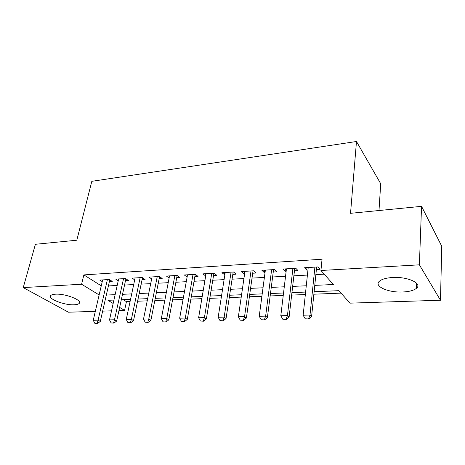 <?xml version="1.0" encoding="UTF-8"?>
<svg xmlns="http://www.w3.org/2000/svg" width="465" height="465" viewBox="0 0 465 465"><rect width="100%" height="100%" fill="white"/><g stroke="black" fill="none" stroke-linecap="round" stroke-linejoin="round"><path stroke-width="0.7" d="M55.48 294.194C65.734 293.438 83.485 300.646 79.009 303.575C78.149 304.273 76.562 304.674 74.231 304.773C64.228 305.429 46.645 298.478 50.941 295.385C51.749 294.711 53.266 294.316 55.48 294.194M392.663 277.5C407.759 276.501 422.778 283.534 416.437 288.323C413.763 290.462 409.206 291.689 402.76 291.997C388.101 292.805 373.308 286.109 379.516 281.145C382.003 279.099 386.386 277.884 392.663 277.5M378.992 210.523L380.719 183.751L356.481 141.5L91.826 181.321L76.806 240.219L35.398 244.288L23.25 287.591L81.578 284.237L99.144 294.932M356.481 141.5L350.534 213.319L421.552 206.344L441.75 246.252L440.483 300.239L349.971 303.151L338.886 290.677L314.102 291.712M123.26 299.669L126.439 301.669L130.09 301.523M137.582 301.227L147.219 300.843M154.81 300.541L164.872 300.14M172.567 299.832L183.071 299.413M190.871 299.105L201.845 298.664M209.756 298.35L221.218 297.896M229.239 297.577L241.225 297.1M249.362 296.775L261.888 296.275M270.148 295.943L283.249 295.426M291.631 295.089L305.342 294.543M313.846 294.206L341.054 293.119M126.439 301.669L124.556 310.411L118.953 310.591M111.53 310.829L102.649 311.114M95.325 311.347L68.442 312.213L23.25 287.591M109.391 281.598L112.257 281.43L109.298 279.506L99.795 280.081L102.242 281.639M125.492 280.657L128.421 280.488L125.515 278.529L115.733 279.122L118.232 280.773M142.069 279.686L145.057 279.512L142.209 277.524L132.136 278.134L134.693 279.884M159.135 278.692L162.186 278.512L159.402 276.489L149.027 277.117L151.648 278.971M176.717 277.663L179.839 277.483L177.113 275.42L166.424 276.065L169.109 278.047M194.835 276.605L198.026 276.419L195.37 274.321L184.349 274.984L187.11 277.059M213.516 275.518L216.777 275.327L214.202 273.188L202.833 273.873L205.687 275.972M232.785 274.391L236.121 274.193L233.628 272.013L221.898 272.723L224.851 274.856M252.669 273.228L256.093 273.031L253.681 270.804L241.573 271.537L244.032 273.734L244.625 273.699M273.205 272.031L276.71 271.827L274.397 269.56L261.888 270.31L264.26 272.554L265.05 272.507M294.421 270.793L298.007 270.584L295.798 268.27L282.871 269.049L285.144 271.333L286.144 271.275M314.741 285.382L333.405 284.51L320.937 270.485L322.047 259.22L83.869 274.908L101.26 285.841M108.397 285.934L117.186 285.458M124.533 285.057L133.699 284.557M141.139 284.15L150.701 283.627M158.24 283.214L168.22 282.673M175.857 282.255L186.273 281.685M194.015 281.267L204.891 280.668M212.738 280.244L224.101 279.622M232.052 279.186L243.922 278.541M251.984 278.099L264.393 277.425M272.571 276.977L285.545 276.268M293.845 275.815L307.412 275.077M315.828 274.617L324.204 274.158M316.345 269.514L320.025 269.299L317.926 266.933L304.563 267.741L306.726 270.072L307.952 270.002M421.552 206.344L419.384 264.829L440.483 300.239M83.869 274.908L81.578 284.237M320.937 270.485L419.384 264.829M106.311 295.066L115.134 294.659M122.51 294.316L131.711 293.886M139.18 293.537L148.788 293.09M156.356 292.741L166.377 292.276M174.05 291.921L184.512 291.433M192.289 291.073L203.217 290.561M211.098 290.195L222.514 289.666M230.506 289.294L242.439 288.742M250.542 288.364L263.016 287.783M271.24 287.399L284.284 286.795M292.625 286.405L306.278 285.772M113.931 300.059L107.973 300.309L113.169 303.476M119.645 307.417L124.556 310.411M305.61 292.067L291.91 292.636M283.545 292.985L270.456 293.531M262.208 293.874L249.693 294.397M241.568 294.74L229.6 295.234M221.584 295.571L210.133 296.048M202.229 296.379L191.272 296.833M183.477 297.158L172.986 297.6M165.296 297.92L155.246 298.338M147.661 298.652L138.029 299.053M130.543 299.367L121.319 299.751M306.993 267.596L306.726 270.072M285.44 268.892L285.144 271.333M264.579 270.148L264.26 272.554M244.381 271.368L244.032 273.734M224.81 272.548L224.444 274.879M205.844 273.687L205.454 275.989M187.453 274.798L187.046 277.064M305.209 318.792L308.9 318.973L305.209 318.792L303.145 315.218L308.219 267.52M314.898 267.119L309.992 315.049L311.585 316.56L308.9 318.973M316.642 267.015L311.585 316.56M303.145 315.218L309.992 315.049L308.632 318.723M282.819 319.275L286.411 319.449L282.819 319.275L280.814 315.752L286.44 268.834M292.898 268.445L287.434 315.596L289.108 317.072L286.411 319.449M294.74 268.334L289.108 317.072M280.814 315.752L287.434 315.596L286.132 319.205M261.185 319.734L264.678 319.908L261.185 319.734L259.232 316.276L265.37 270.101M271.618 269.729L265.631 316.119L267.381 317.572L264.678 319.908M273.554 269.607L267.381 317.572M259.232 316.276L265.631 316.119L264.382 319.67M240.26 320.182L243.66 320.35L240.26 320.182L238.359 316.781L244.974 271.333M251.019 270.967L244.549 316.63L246.374 318.054L243.66 320.35M253.041 270.845L246.374 318.054M238.359 316.781L244.549 316.63L243.352 320.118M220.015 320.618L223.322 320.786L220.015 320.618L218.166 317.27L225.217 272.525M231.076 272.17L224.153 317.124L226.042 318.525L223.322 320.786M233.18 272.042L226.042 318.525M218.166 317.27L224.153 317.124L223.008 320.554M200.415 321.036L203.641 321.199L200.415 321.036L198.613 317.74L206.076 273.676M211.755 273.333L204.414 317.601L206.361 318.973L203.641 321.199M213.929 273.205L206.361 318.973M198.613 317.74L204.414 317.601L203.315 320.972M181.426 321.443L184.57 321.606L181.426 321.443L179.67 318.194L187.523 274.792M193.027 274.46L185.291 318.06L187.296 319.414L184.57 321.606M195.271 274.327L187.296 319.414M179.67 318.194L185.291 318.06L184.239 321.379M163.029 321.832L166.098 321.995L163.029 321.832L161.32 318.641L169.522 275.879M174.863 275.559L166.766 318.508L168.818 319.839L166.098 321.995M177.153 275.454L168.818 319.839M161.32 318.641L166.766 318.508L165.755 321.774M145.19 322.216L148.184 322.373L145.19 322.216L143.522 319.071L152.061 276.931M157.246 276.617L148.806 318.944L150.91 320.251L148.184 322.373M159.559 276.605L150.91 320.251M143.522 319.071L148.806 318.944L147.835 322.158M127.892 322.588L130.81 322.745L127.892 322.588L126.259 319.484L135.106 277.954M140.139 277.651L131.386 319.362L133.531 320.647L130.81 322.745M142.482 277.715L133.531 320.647M126.259 319.484L131.386 319.362L130.45 322.53M111.1 322.943L113.948 323.099L111.1 322.943L109.508 319.891L118.639 278.948M123.533 278.651L114.483 319.769L116.669 321.036L113.948 323.099M125.905 278.791L116.669 321.036M109.508 319.891L114.483 319.769L113.588 322.89M94.796 323.291L97.58 323.448L94.796 323.291L93.244 320.28L102.643 279.907M107.392 279.622L98.074 320.164L100.295 321.414L97.58 323.448M109.792 279.825L100.295 321.414M93.244 320.28L98.074 320.164L97.208 323.239M316.212 267.038L316.56 267.427M294.287 268.357L294.653 268.741M273.077 269.636L273.461 270.014M252.553 270.874L252.948 271.24M232.669 272.072L233.081 272.432M213.406 273.234L213.83 273.589M194.73 274.362L195.166 274.705M176.613 275.454L177.066 275.792M159.042 276.512L159.501 276.844M141.976 277.541L142.447 277.867M125.405 278.535L125.887 278.861M79.009 303.575L79.416 301.884M416.437 288.323L416.628 283.272"/></g></svg>
